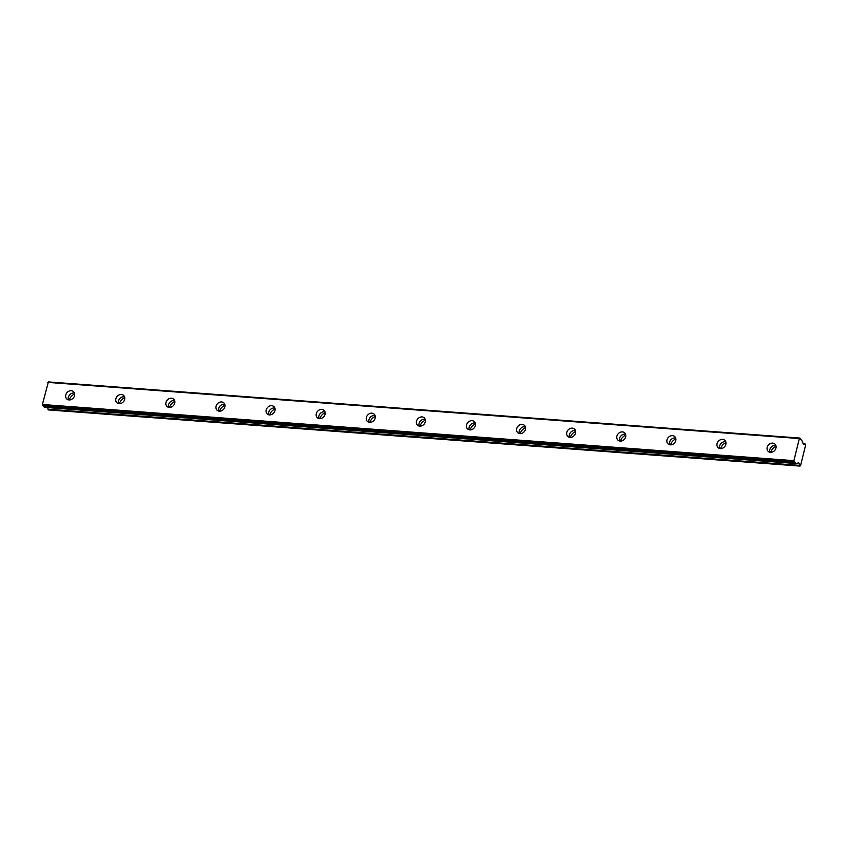 <?xml version="1.0" encoding="UTF-8"?>
<svg xmlns="http://www.w3.org/2000/svg" width="848" height="848" viewBox="0 0 848 848"><rect width="100%" height="100%" fill="white"/><g stroke="black" fill="none" stroke-linecap="round" stroke-linejoin="round"><path stroke-width="1.27" d="M775.878 445.529A4.971 4.134 -48.1 0 0 775.284 445.444A4.971 4.134 -48.1 0 0 770.853 447.543A4.971 4.134 -48.1 0 0 769.857 452.249M770.44 452.344A4.971 4.134 -48.1 0 0 775.464 449.345A4.971 4.134 -48.1 0 0 774.892 444.034A4.971 4.134 -48.1 0 0 772.708 443.133A4.971 4.134 -48.1 0 0 767.684 446.122A4.971 4.134 -48.1 0 0 768.256 451.433A4.971 4.134 -48.1 0 0 770.44 452.344M74.465 393.112A4.971 4.134 -48.1 0 0 73.882 393.027A4.971 4.134 -48.1 0 0 69.441 395.136A4.971 4.134 -48.1 0 0 68.444 399.843M69.038 399.927A4.971 4.134 -48.1 0 0 74.052 396.928A4.971 4.134 -48.1 0 0 73.479 391.617A4.971 4.134 -48.1 0 0 71.296 390.716A4.971 4.134 -48.1 0 0 66.282 393.705A4.971 4.134 -48.1 0 0 66.854 399.026A4.971 4.134 -48.1 0 0 69.038 399.927M124.571 396.853A4.971 4.134 -48.1 0 0 123.978 396.769A4.971 4.134 -48.1 0 0 119.547 398.878A4.971 4.134 -48.1 0 0 118.55 403.584M119.133 403.669A4.971 4.134 -48.1 0 0 124.158 400.669A4.971 4.134 -48.1 0 0 123.585 395.359A4.971 4.134 -48.1 0 0 121.402 394.458A4.971 4.134 -48.1 0 0 116.377 397.458A4.971 4.134 -48.1 0 0 116.95 402.768A4.971 4.134 -48.1 0 0 119.133 403.669M174.667 400.606A4.971 4.134 -48.1 0 0 174.084 400.51A4.971 4.134 -48.1 0 0 169.642 402.62A4.971 4.134 -48.1 0 0 168.646 407.326M169.24 407.411A4.971 4.134 -48.1 0 0 174.253 404.411A4.971 4.134 -48.1 0 0 173.681 399.101A4.971 4.134 -48.1 0 0 171.497 398.2A4.971 4.134 -48.1 0 0 166.473 401.199A4.971 4.134 -48.1 0 0 167.045 406.51A4.971 4.134 -48.1 0 0 169.24 407.411M224.773 404.348A4.971 4.134 -48.1 0 0 224.179 404.252A4.971 4.134 -48.1 0 0 219.749 406.362A4.971 4.134 -48.1 0 0 218.742 411.068M219.335 411.153A4.971 4.134 -48.1 0 0 224.36 408.164A4.971 4.134 -48.1 0 0 223.787 402.853A4.971 4.134 -48.1 0 0 221.604 401.941A4.971 4.134 -48.1 0 0 216.579 404.941A4.971 4.134 -48.1 0 0 217.152 410.252A4.971 4.134 -48.1 0 0 219.335 411.153M274.869 408.089A4.971 4.134 -48.1 0 0 274.286 408.005A4.971 4.134 -48.1 0 0 269.844 410.103A4.971 4.134 -48.1 0 0 268.848 414.81M269.441 414.905A4.971 4.134 -48.1 0 0 274.455 411.905A4.971 4.134 -48.1 0 0 273.883 406.595A4.971 4.134 -48.1 0 0 271.699 405.683A4.971 4.134 -48.1 0 0 266.675 408.683A4.971 4.134 -48.1 0 0 267.247 413.994A4.971 4.134 -48.1 0 0 269.441 414.905M324.975 411.831A4.971 4.134 -48.1 0 0 324.381 411.746A4.971 4.134 -48.1 0 0 319.95 413.856A4.971 4.134 -48.1 0 0 318.943 418.562M319.537 418.647A4.971 4.134 -48.1 0 0 324.561 415.647A4.971 4.134 -48.1 0 0 323.989 410.337A4.971 4.134 -48.1 0 0 321.805 409.436A4.971 4.134 -48.1 0 0 316.781 412.435A4.971 4.134 -48.1 0 0 317.353 417.746A4.971 4.134 -48.1 0 0 319.537 418.647M375.07 415.573A4.971 4.134 -48.1 0 0 374.487 415.488A4.971 4.134 -48.1 0 0 370.046 417.598A4.971 4.134 -48.1 0 0 369.05 422.304M369.643 422.389A4.971 4.134 -48.1 0 0 374.657 419.389A4.971 4.134 -48.1 0 0 374.085 414.078A4.971 4.134 -48.1 0 0 371.901 413.177A4.971 4.134 -48.1 0 0 366.877 416.177A4.971 4.134 -48.1 0 0 367.449 421.488A4.971 4.134 -48.1 0 0 369.643 422.389M425.177 419.325A4.971 4.134 -48.1 0 0 424.583 419.23A4.971 4.134 -48.1 0 0 420.152 421.339A4.971 4.134 -48.1 0 0 419.145 426.046M419.739 426.131A4.971 4.134 -48.1 0 0 424.763 423.131A4.971 4.134 -48.1 0 0 424.191 417.82A4.971 4.134 -48.1 0 0 421.997 416.919A4.971 4.134 -48.1 0 0 416.983 419.919A4.971 4.134 -48.1 0 0 417.555 425.23A4.971 4.134 -48.1 0 0 419.739 426.131M475.272 423.067A4.971 4.134 -48.1 0 0 474.679 422.972A4.971 4.134 -48.1 0 0 470.248 425.081A4.971 4.134 -48.1 0 0 469.251 429.788M469.834 429.883A4.971 4.134 -48.1 0 0 474.859 426.883A4.971 4.134 -48.1 0 0 474.286 421.573A4.971 4.134 -48.1 0 0 472.103 420.661A4.971 4.134 -48.1 0 0 467.078 423.661A4.971 4.134 -48.1 0 0 467.651 428.971A4.971 4.134 -48.1 0 0 469.834 429.883M525.378 426.809A4.971 4.134 -48.1 0 0 524.785 426.724A4.971 4.134 -48.1 0 0 520.354 428.823A4.971 4.134 -48.1 0 0 519.347 433.529M519.941 433.625A4.971 4.134 -48.1 0 0 524.965 430.625A4.971 4.134 -48.1 0 0 524.393 425.314A4.971 4.134 -48.1 0 0 522.198 424.403A4.971 4.134 -48.1 0 0 517.185 427.403A4.971 4.134 -48.1 0 0 517.757 432.713A4.971 4.134 -48.1 0 0 519.941 433.625M575.474 430.551A4.971 4.134 -48.1 0 0 574.88 430.466A4.971 4.134 -48.1 0 0 570.45 432.575A4.971 4.134 -48.1 0 0 569.453 437.282M570.036 437.367A4.971 4.134 -48.1 0 0 575.061 434.367A4.971 4.134 -48.1 0 0 574.488 429.056A4.971 4.134 -48.1 0 0 572.305 428.155A4.971 4.134 -48.1 0 0 567.28 431.155A4.971 4.134 -48.1 0 0 567.853 436.466A4.971 4.134 -48.1 0 0 570.036 437.367M625.58 434.293A4.971 4.134 -48.1 0 0 624.987 434.208A4.971 4.134 -48.1 0 0 620.556 436.317A4.971 4.134 -48.1 0 0 619.549 441.024M620.142 441.108A4.971 4.134 -48.1 0 0 625.167 438.109A4.971 4.134 -48.1 0 0 624.594 432.798A4.971 4.134 -48.1 0 0 622.4 431.897A4.971 4.134 -48.1 0 0 617.386 434.897A4.971 4.134 -48.1 0 0 617.959 440.207A4.971 4.134 -48.1 0 0 620.142 441.108M675.676 438.045A4.971 4.134 -48.1 0 0 675.082 437.95A4.971 4.134 -48.1 0 0 670.651 440.059A4.971 4.134 -48.1 0 0 669.655 444.765M670.238 444.85A4.971 4.134 -48.1 0 0 675.262 441.85A4.971 4.134 -48.1 0 0 674.69 436.54A4.971 4.134 -48.1 0 0 672.506 435.639A4.971 4.134 -48.1 0 0 667.482 438.639A4.971 4.134 -48.1 0 0 668.054 443.949A4.971 4.134 -48.1 0 0 670.238 444.85M725.771 441.787A4.971 4.134 -48.1 0 0 725.188 441.691A4.971 4.134 -48.1 0 0 720.758 443.801A4.971 4.134 -48.1 0 0 719.751 448.507M720.344 448.603A4.971 4.134 -48.1 0 0 725.358 445.603A4.971 4.134 -48.1 0 0 724.786 440.292A4.971 4.134 -48.1 0 0 722.602 439.381A4.971 4.134 -48.1 0 0 717.588 442.38A4.971 4.134 -48.1 0 0 718.161 447.691A4.971 4.134 -48.1 0 0 720.344 448.603M799.547 465.722L48.389 409.86L799.452 465.372L47.944 409.213A2.841 1.325 94.3 0 0 47.679 407.612M799.452 465.372A2.841 1.325 94.3 0 0 798.752 463.082A2.841 1.325 94.3 0 0 798.318 462.881A2.841 1.325 94.3 0 0 797.385 463.527L45.813 407.443M47.827 382.395L799.335 438.554L793.908 460.665L42.4 404.507L48.378 381.918L799.887 438.077L802.717 441.829A2.841 1.325 94.3 0 0 803.851 444.32A2.841 1.325 94.3 0 0 804.784 443.674L805.6 445.126L800.554 465.658L799.897 466.029M793.908 460.665L795.594 463.135L797.184 463.591M799.335 438.554L799.887 438.077M795.594 463.135L44.085 406.976L795.604 463.146M44.085 406.976L42.4 404.507M794.067 461.768L42.559 405.609M770.684 452.355A8.522 7.091 131.9 0 1 776.068 446.345M69.271 399.938A8.522 7.091 131.9 0 1 74.656 393.928M119.377 403.68A8.522 7.091 131.9 0 1 124.762 397.67M169.473 407.422A8.522 7.091 131.9 0 1 174.858 401.411M219.579 411.174A8.522 7.091 131.9 0 1 224.964 405.164M269.675 414.916A8.522 7.091 131.9 0 1 275.059 408.906M319.781 418.658A8.522 7.091 131.9 0 1 325.166 412.647M369.876 422.399A8.522 7.091 131.9 0 1 375.261 416.389M419.983 426.141A8.522 7.091 131.9 0 1 425.367 420.131M470.078 429.894A8.522 7.091 131.9 0 1 475.463 423.883M520.184 433.635A8.522 7.091 131.9 0 1 525.559 427.625M570.28 437.377A8.522 7.091 131.9 0 1 575.665 431.367M620.386 441.119A8.522 7.091 131.9 0 1 625.76 435.109M670.482 444.861A8.522 7.091 131.9 0 1 675.867 438.851M720.577 448.613A8.522 7.091 131.9 0 1 725.962 442.603M803.024 443.546L804.784 443.674M804.847 443.599L802.982 443.462M797.247 463.623L45.739 407.464M804.922 443.578L802.971 443.43M795.721 463.199L44.213 407.04M800.024 466.082L48.516 409.923"/></g></svg>
